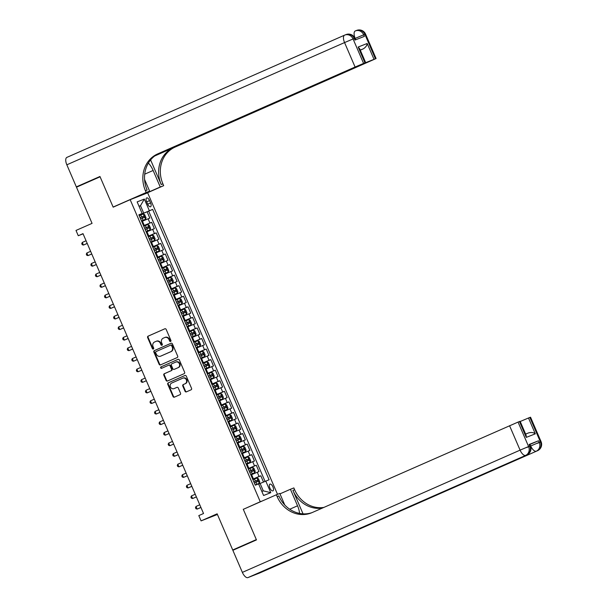<?xml version="1.0" encoding="UTF-8"?>
<svg xmlns="http://www.w3.org/2000/svg" width="608" height="608" viewBox="0 0 608 608"><rect width="100%" height="100%" fill="white"/><g stroke="black" fill="none" stroke-linecap="round" stroke-linejoin="round"><path stroke-width="0.91" d="M170.59 341.453A0.79 0.707 -111.4 0 0 170.924 340.442L166.182 329.43A1.132 1.011 -111.4 0 0 164.806 328.799L148.116 336.148A1.132 1.011 -111.4 0 0 147.638 337.592L152.38 348.604A0.79 0.707 -111.4 0 0 153.68 348.034L153.064 346.606A3.61 3.238 -111.4 0 1 154.599 341.985L155.99 341.369A3.61 3.238 -111.4 0 1 160.39 343.383L161.006 344.812A0.79 0.707 -111.4 0 0 162.298 344.234L161.69 342.813A3.61 3.238 -111.4 0 1 163.225 338.192L164.616 337.577A3.61 3.238 -111.4 0 1 169.009 339.591L169.624 341.012A0.79 0.707 -111.4 0 0 170.59 341.453M272.931 486.894A3.678 1.626 66.2 0 0 269.937 484.12A3.678 1.626 66.2 0 0 269.906 488.087A3.678 1.626 66.2 0 0 272.901 490.861A3.678 1.626 66.2 0 0 272.931 486.894M185.022 391.24A1.132 1.011 -111.4 0 0 186.398 391.871L191.079 389.804A1.132 1.011 -111.4 0 0 191.566 388.36L186.291 376.132A1.132 1.011 -111.4 0 0 184.923 375.501L168.234 382.85A1.132 1.011 -111.4 0 0 167.747 384.294L173.014 396.522A1.132 1.011 -111.4 0 0 174.39 397.153L180.044 394.66A1.132 1.011 -111.4 0 0 180.53 393.216L178.273 387.988A1.132 1.011 -111.4 0 0 176.898 387.357L174.093 388.588A3.017 2.713 -111.4 0 1 171.707 383.04L182.696 378.206A3.017 2.713 -111.4 0 1 185.083 383.754L183.251 384.56A1.132 1.011 -111.4 0 0 182.772 386.004L185.022 391.24L185.501 391.058A1.132 1.011 -111.4 0 0 186.686 391.742M245.883 508.197L260.262 501.744L130.173 199.682L113.172 207.168L100.092 176.806L76.479 187.196L92.059 223.372L76 230.44L78.272 235.722L83 233.639L203.536 513.517L198.808 515.599L201.081 520.881L217.428 514.467M243.261 509.223L256.333 539.592L232.72 549.982L217.14 513.813L201.081 520.881M177.194 357.565A1.132 1.011 -111.4 0 0 177.68 356.121L172.406 343.892A1.132 1.011 -111.4 0 0 171.038 343.262L154.348 350.603A1.132 1.011 -111.4 0 0 153.862 352.055L159.129 364.283A1.132 1.011 -111.4 0 0 160.504 364.914L177.194 357.565M178.015 359.366A1.132 1.011 -111.4 0 1 179.352 360.012L184.619 372.24A1.132 1.011 -111.4 0 1 184.14 373.684L167.451 381.034A1.132 1.011 -111.4 0 1 166.075 380.403L163.818 375.166A1.132 1.011 -111.4 0 1 164.304 373.722L171.068 370.743A1.132 1.011 -111.4 0 0 171.547 369.299L170.058 365.826A1.132 1.011 -111.4 0 0 168.682 365.195L161.637 368.304A0.79 0.707 -111.4 0 1 161.006 366.852L177.977 359.381A1.132 1.011 -111.4 0 1 178.015 359.366L177.977 359.381M240.586 546.904L232.72 549.982M263.492 482.03L260.809 475.79L252.768 479.332M252.708 479.188L259.084 476.474L257.26 472.249L258.985 471.572L256.257 465.234L248.216 468.768M248.155 468.624L254.532 465.91L252.715 461.685L254.44 461.008L251.712 454.67L243.671 458.212M243.61 458.067L249.987 455.346L248.163 451.121L249.888 450.444L247.16 444.106L239.119 447.648M239.058 447.503L245.434 444.79L243.618 440.564L245.343 439.888L242.615 433.55L234.574 437.084M234.513 436.939L240.89 434.226L239.066 430L240.791 429.324L238.062 422.986L230.022 426.527M229.961 426.383L236.337 423.662L234.521 419.436L236.246 418.76L233.518 412.422L225.477 415.963M225.416 415.819L231.792 413.098L229.968 408.88L231.694 408.204L228.965 401.865L220.924 405.399M220.864 405.255L227.24 402.542L225.424 398.316L227.149 397.64L224.42 391.301L216.38 394.843M216.319 394.698L222.695 391.978L220.871 387.752L222.596 387.076L219.868 380.737L211.827 384.279M211.766 384.134L218.143 381.414L216.326 377.196L218.052 376.519L215.323 370.181L207.282 373.715M207.222 373.57L213.598 370.857L211.774 366.632L213.499 365.955L210.771 359.617L202.73 363.158M202.669 363.014L209.046 360.293L207.229 356.068L208.954 355.391L206.226 349.053L198.185 352.594M198.124 352.45L204.501 349.729L202.677 345.511L204.402 344.835L201.674 338.496L193.633 342.03M193.572 341.886L199.948 339.173L198.132 334.947L199.857 334.271L197.129 327.932L189.088 331.474M189.027 331.33L195.404 328.609L193.58 324.383L195.305 323.707L192.576 317.368L184.536 320.91M184.475 320.766L190.851 318.045L189.035 313.827L190.76 313.15L188.032 306.812L179.991 310.346M179.93 310.202L186.306 307.488L184.482 303.263L186.215 302.586L183.479 296.248L175.446 299.79M175.378 299.645L181.754 296.924L179.938 292.699L181.663 292.022L178.934 285.684L170.894 289.226M170.833 289.081L177.209 286.36L175.393 282.142L177.118 281.466L174.382 275.128L166.349 278.662M166.28 278.517L172.657 275.804L170.84 271.578L172.566 270.902L169.837 264.564L161.796 268.105M161.736 267.953L168.112 265.24L166.296 261.014L168.021 260.338L165.285 254L157.252 257.541M157.183 257.397L163.56 254.676L161.743 250.458L163.468 249.782L160.74 243.443L152.699 246.977M152.638 246.833L159.015 244.12L157.198 239.894L158.924 239.218L156.188 232.879L148.154 236.421M148.086 236.269L154.462 233.556L152.646 229.33L154.371 228.654L151.643 222.315L143.541 225.712M143.602 225.857L151.643 222.315M257.26 472.249L250.884 474.962M252.715 461.685L246.339 464.398M248.163 451.121L241.786 453.842M243.618 440.564L237.242 443.278M239.066 430L232.689 432.714M234.521 419.436L228.144 422.157M229.968 408.88L223.592 411.593M225.424 398.316L219.047 401.029M220.871 387.752L214.495 390.473M216.326 377.196L209.95 379.909M211.774 366.632L205.398 369.345M207.229 356.068L200.853 358.788M202.677 345.511L196.3 348.224M198.132 334.947L191.756 337.66M193.58 324.383L187.203 327.104M189.035 313.827L182.658 316.54M184.482 303.263L178.106 305.976M179.938 292.699L173.561 295.42M175.393 282.142L169.009 284.856M170.84 271.578L164.464 274.292M166.296 261.014L159.912 263.735M161.743 250.458L155.367 253.171M157.198 239.894L150.814 242.607M152.646 229.33L146.27 232.051M146.642 201.742L147.645 204.068A3.564 1.573 66.2 0 0 150.548 206.758A3.564 1.573 66.2 0 0 150.579 202.92L149.576 200.594A3.564 1.573 66.2 0 0 146.672 197.904A3.564 1.573 66.2 0 0 146.642 201.742M262.884 500.711L260.262 501.744M277.514 494.327L147.668 192.827L130.173 199.682M261.843 491.431L263.294 490.861L260.11 483.466L269.086 479.765L152.646 209.388L138.989 215.148M265.78 481.065L270.78 492.678L263.598 495.497L258.59 483.877L255.284 485.176L138.844 214.806L142.15 213.507L137.15 201.886L144.332 199.067L149.34 210.687M265.058 481.369L148.679 211.136L147.098 211.759L149.826 218.09L141.717 221.487M154.462 233.556L156.188 232.879M159.015 244.12L160.74 243.443M163.56 254.676L165.285 254M168.112 265.24L169.837 264.564M172.657 275.804L174.382 275.128M177.209 286.36L178.934 285.684M181.754 296.924L183.479 296.248M186.306 307.488L188.032 306.812M190.851 318.045L192.576 317.368M195.404 328.609L197.129 327.932M199.948 339.173L201.674 338.496M204.501 349.729L206.226 349.053M209.046 360.293L210.771 359.617M213.598 370.857L215.323 370.181M218.143 381.414L219.868 380.737M222.695 391.978L224.42 391.301M227.24 402.542L228.965 401.865M231.792 413.098L233.518 412.422M236.337 423.662L238.062 422.986M240.89 434.226L242.615 433.55M245.434 444.79L247.16 444.106M249.987 455.346L251.712 454.67M254.532 465.91L256.257 465.234M259.084 476.474L260.809 475.79M260.11 483.466L258.681 484.09M143.67 213.089L140.486 205.702L139.034 206.264M139.057 206.325L140.486 205.702L144.332 199.067M138.936 215.012L142.15 213.507M78.272 235.722L83.083 233.837M139.057 215.293L147.098 211.759M148.679 211.136L152.646 209.388M270.78 492.678L263.294 490.861M170.78 341.324A0.79 0.707 -111.4 0 1 170.096 340.83L169.488 339.401A3.61 3.238 -111.4 0 0 165.087 337.394M156.469 341.187A3.61 3.238 -111.4 0 1 160.862 343.201L161.477 344.622A0.79 0.707 -111.4 0 0 162.161 345.116M164.988 328.738L148.588 335.958A1.132 1.011 -111.4 0 0 148.109 337.402L152.851 348.422A0.79 0.707 -111.4 0 0 153.535 348.916M171.22 343.201L154.82 350.421A1.132 1.011 -111.4 0 0 154.333 351.865L159.608 364.101A1.132 1.011 -111.4 0 0 160.793 364.785M171.6 345.602A0.79 0.707 -111.4 0 0 170.643 345.162L155.99 351.606A0.79 0.707 -111.4 0 0 155.656 352.617L156.302 354.122A3.61 3.238 -111.4 0 0 160.694 356.136L170.711 351.728A3.61 3.238 -111.4 0 0 172.246 347.107L171.6 345.602L172.072 345.412A0.79 0.707 -111.4 0 0 171.114 344.972L170.688 345.139M160.945 356.037A3.61 3.238 -111.4 0 0 161.166 355.946L160.694 356.136M172.072 345.412L172.725 346.917A3.61 3.238 -111.4 0 1 171.182 351.546L161.166 355.946M168.75 365.172L169.153 365.013A1.132 1.011 -111.4 0 1 170.529 365.644L172.026 369.117A1.132 1.011 -111.4 0 1 171.54 370.561L164.776 373.54A1.132 1.011 -111.4 0 0 164.297 374.984L166.546 380.22A1.132 1.011 -111.4 0 0 167.74 380.904M178.159 359.32L161.485 366.662A0.79 0.707 -111.4 0 0 161.948 368.159M178.091 367.658A3.017 2.713 -111.4 0 0 175.704 362.11L171.836 363.812A1.132 1.011 -111.4 0 0 171.35 365.256L172.847 368.729A1.132 1.011 -111.4 0 0 174.222 369.36L178.57 367.468A3.017 2.713 -111.4 0 0 176.176 361.92L175.887 362.034M174.625 369.2A1.132 1.011 -111.4 0 0 174.694 369.17L174.222 369.36M178.57 367.468L174.694 369.17M182.879 378.138L183.168 378.024A3.017 2.713 -111.4 0 1 185.554 383.572L183.722 384.378A1.132 1.011 -111.4 0 0 183.244 385.822L185.501 391.058M174.382 388.474A3.017 2.713 -111.4 0 0 174.564 388.406L174.093 388.588M177.088 387.296L174.564 388.406M185.106 375.44L168.705 382.66A1.132 1.011 -111.4 0 0 168.218 384.104L173.493 396.34A1.132 1.011 -111.4 0 0 174.678 397.024M145.555 219.237L143.078 220.278L145.555 219.237L146.049 217.816L144.681 214.647L143.313 213.978L139.217 215.68M143.078 220.278L141.497 220.962L143.078 220.301L142.219 218.272L144.225 217.421L143.678 216.159L140.083 217.687M86.062 240.76L82.285 242.425L83.418 245.062L87.218 243.451M140.091 217.71L142.318 216.752L142.865 218.021M140.63 218.956L142.219 218.272M143.313 213.978L145.57 219.207M82.285 242.425L81.753 243.618L82.209 244.674L83.418 245.062L87.202 243.398M355.589 39.824L354.92 38.266L354.244 38.502A6.901 6.194 -111.4 0 0 346.058 34.572L344.88 35.036A6.901 6.901 0 0 0 344.614 35.142A6.901 3.048 66.2 0 1 344.668 35.12A6.901 6.194 68.6 0 1 344.88 35.036A6.901 6.194 68.6 0 1 353.066 38.965L363.592 63.414L355.087 67.024L344.561 42.575L353.066 38.965L354.244 38.502L354.928 40.082L364.382 36.374L363.698 34.793L365.552 34.094L376.086 58.543L375.41 58.778L364.884 34.329A6.901 6.194 -111.4 0 0 356.698 30.4A6.901 6.901 0 0 1 365.552 34.094M66.834 164.806A6.901 3.048 -113.8 0 1 66.895 157.381L344.614 35.142A6.901 3.048 66.2 0 0 344.561 42.575L66.834 164.806L76.342 186.884L99.955 176.487L113.126 207.062L115.748 206.036M141.618 195.198L160.254 186.998L153.132 170.468A12.935 5.708 66.2 0 0 148.382 163.088M160.254 186.998L163.681 185.653L162.906 183.852A28.751 25.794 68.6 0 1 175.15 147.06L376.086 58.543M150.609 159.919L161.204 184.52A28.751 25.794 68.6 0 1 173.447 147.721L154.736 155.96M113.126 207.062L146.186 192.508L145.418 190.714A28.751 25.794 68.6 0 1 157.662 153.915L355.087 67.024M146.186 192.508L149.614 191.163L144.582 179.474M156.438 154.789L365.659 62.632L359.662 48.716L358.165 47.029L367.194 43.487L374.019 59.326L375.41 58.778M374.019 59.326L365.438 62.761M155.671 155.291L365.514 62.936M66.895 157.381A6.901 3.048 -113.8 0 1 66.941 157.358L344.569 35.165M76.342 186.884L84.208 183.798M130.978 199.371L149.614 191.163M145.046 193.853L163.681 185.653M365.659 62.632L364.99 62.867L358.165 47.029M363.592 63.414L364.99 62.867M360.286 50.16L363.272 48.86L360.24 50.054M145.418 190.714L147.121 190.046A28.751 25.794 68.6 0 1 159.364 153.246L157.662 153.915M367.194 43.487C366.996 45.532 365.689 47.325 363.272 48.86M529.857 444.463L538.544 440.777L529.089 444.486L529.758 444.25L530.442 445.831L529.773 446.067L529.089 444.486M256.47 539.904L243.306 509.329L276.366 494.783L277.142 496.576A28.751 25.794 -111.4 0 0 311.258 512.947A28.751 25.794 -111.4 0 0 312.124 512.582L518.062 422.081L528.595 446.53L529.773 446.067A6.901 6.194 -111.4 0 1 526.832 454.898L247.927 577.6A6.901 3.048 -113.8 0 1 242.364 572.379L232.856 550.301L256.47 539.904M299.562 513.41A12.935 5.708 66.2 0 0 297.548 505.795L290.434 489.265L293.862 487.92L294.629 489.714A28.751 25.794 -111.4 0 0 323.897 507.406M276.366 494.783L279.794 493.438L284.772 504.99M303.035 513.851L292.927 490.382A28.751 25.794 -111.4 0 0 322.491 508.022M525.624 434.066L528.656 432.881C531.438 432.189 533.657 432.508 535.306 433.838L526.277 437.38L519.46 421.534L518.062 422.081M519.46 421.534L520.129 421.298L526.118 435.222L526.277 437.38M259.844 572.918A6.901 3.048 -113.8 0 1 259.798 572.941A6.901 3.048 -113.8 0 1 259.745 572.964L247.927 577.6M305.892 552.148A6.901 3.048 -113.8 0 1 305.839 552.17A6.901 3.048 -113.8 0 1 305.786 552.193L315.24 548.484A6.901 3.048 -113.8 0 1 314.176 548.5M279.976 493.863L290.434 489.265M520.212 421.504L528.489 417.992L535.306 433.838M538.544 440.777L539.228 442.358L540.413 441.902L529.88 417.445L528.489 417.992M529.88 417.445L530.548 417.217L541.082 441.666L540.413 441.902A6.901 6.194 -111.4 0 1 537.472 450.733L315.24 548.484M277.142 496.576L278.844 495.908A28.751 25.794 -111.4 0 0 312.102 512.597M150.108 229.801L147.63 230.835L150.108 229.801L150.594 228.372L149.234 225.203L147.828 224.519L143.769 226.244M147.63 230.835L146.042 231.519L147.63 230.865L146.764 228.828L148.778 227.985L148.223 226.716L144.636 228.251L146.862 227.316L147.41 228.585M90.615 251.324L86.83 252.981L87.97 255.626L91.77 254.007M145.175 229.512L146.764 228.828M86.83 252.981L86.298 254.182L86.754 255.238L87.97 255.626L91.747 253.962M154.652 240.365L152.175 241.399L154.652 240.365L155.146 238.936L153.778 235.767L152.38 235.083L148.314 236.801M152.175 241.399L150.594 242.083L152.175 241.429L151.316 239.392L153.322 238.541M95.16 261.881L91.382 263.545L92.515 266.19L96.315 264.571M153.315 238.549L152.775 237.28L149.18 238.807M149.188 238.83L151.415 237.88L151.954 239.142M149.728 240.076L151.316 239.392M91.382 263.545L90.85 264.738L91.306 265.795L92.515 266.19L96.3 264.526M159.197 250.922L156.727 251.963L159.197 250.922L159.691 249.5L158.331 246.331L156.925 245.647L152.866 247.365M156.727 251.963L155.139 252.647L156.727 251.986L155.861 249.956L157.875 249.105M99.712 272.445L95.927 274.109L97.067 276.746L100.867 275.135M157.867 249.105L157.32 247.844L153.733 249.371M153.74 249.394L155.96 248.436L156.507 249.706M154.272 250.64L155.861 249.956M95.927 274.109L95.395 275.302L95.851 276.359L97.067 276.746L100.844 275.082M159.699 263.226L163.75 261.486L164.244 260.057L162.876 256.888L161.477 256.204L157.411 257.929M163.75 261.486L159.691 263.203M104.257 283.009L100.48 284.673L101.612 287.31L105.412 285.692M158.825 261.197L162.42 259.669L161.865 258.4L158.278 259.935M158.285 259.958L160.512 259L161.052 260.27M100.48 284.673L99.948 285.866L100.404 286.923L101.612 287.31L105.397 285.646M164.244 273.79L168.294 272.05L168.788 270.621L167.428 267.452L166.022 266.768L161.964 268.485M168.294 272.05L164.236 273.767M108.809 293.565L105.024 295.23L106.164 297.874L109.964 296.256M163.37 271.761L166.972 270.226L166.417 268.964L162.83 270.492M162.838 270.514L165.057 269.564L165.604 270.834M105.024 295.23L104.492 296.423L104.948 297.479L106.164 297.874L109.942 296.21M168.796 284.354L172.847 282.606L173.341 281.185L171.973 278.016L170.574 277.332L166.508 279.049M172.847 282.606L168.788 284.331M113.354 304.129L109.577 305.794L110.709 308.431L114.509 306.82M167.922 282.325L171.509 280.79L170.962 279.528L167.375 281.056M167.382 281.078L169.609 280.121L170.149 281.39M109.577 305.794L109.045 306.987L109.501 308.043L110.709 308.431L114.494 306.766M173.341 294.91L177.392 293.17L177.886 291.741L176.525 288.572L175.119 287.888L171.061 289.613M177.392 293.17L173.333 294.888M117.899 314.693L114.122 316.358L115.262 318.995L119.062 317.376M172.467 292.881L176.069 291.354L175.514 290.084L171.927 291.62M171.935 291.642L174.154 290.685L174.701 291.954M114.122 316.358L113.59 317.551L114.046 318.607L115.262 318.995L119.039 317.33M177.893 305.474L181.944 303.734L182.438 302.305L181.07 299.136L179.672 298.452L175.606 300.17M181.944 303.734L177.886 305.452M122.451 325.25L118.674 326.914L119.806 329.559L123.606 327.94M177.019 303.445L180.614 301.91L180.059 300.648L176.472 302.176M176.48 302.199L178.706 301.249L179.246 302.518M118.674 326.914L118.142 328.107L118.598 329.164L119.806 329.559L123.591 327.894M182.438 316.038L186.489 314.29L186.983 312.869L185.615 309.7L184.216 309.016L180.158 310.734M186.489 314.29L182.43 316.016M126.996 335.814L123.219 337.478L124.359 340.115L128.159 338.504M181.564 314.009L185.166 312.474L184.612 311.212L181.017 312.74M181.032 312.763L183.251 311.805L183.798 313.074M123.219 337.478L122.687 338.671L123.143 339.728L124.359 340.115L128.136 338.451M186.99 326.595L191.041 324.854L191.535 323.426L190.167 320.256L188.799 319.595L184.703 321.298M191.041 324.854L186.983 326.572M131.548 346.378L127.771 348.042L128.904 350.679L132.704 349.06M186.116 324.566L189.711 323.038L189.156 321.769L185.569 323.304M185.577 323.327L187.804 322.369L188.343 323.638M188.799 319.595L191.056 324.816M127.771 348.042L127.239 349.235L127.695 350.292L128.904 350.679L132.688 349.015M191.535 337.159L195.586 335.418L196.08 333.99L194.712 330.82L193.314 330.136L189.255 331.854M195.586 335.418L191.528 337.136M136.093 356.934L132.316 358.598L133.456 361.243L137.256 359.624M190.661 335.13L194.256 333.602L193.709 332.333L190.114 333.86L192.348 332.933L192.896 334.202M132.316 358.598L131.784 359.792L132.24 360.848L133.456 361.243L137.233 359.579M196.088 347.723L200.138 345.982L200.625 344.554L199.264 341.384L197.866 340.7L193.8 342.418M200.138 345.982L196.072 347.7M140.646 367.498L136.868 369.162L138.001 371.8L141.801 370.188M195.214 345.694L198.801 344.166L198.254 342.897L194.666 344.424L196.901 343.49L197.44 344.759M136.868 369.162L136.336 370.356L136.785 371.412L138.001 371.8L141.786 370.135M204.683 356.539L200.625 358.256L204.683 356.539L205.177 355.11L203.809 351.941L202.411 351.257L198.352 352.982M145.19 378.062L141.413 379.726L142.553 382.364L146.353 380.745M199.226 355.011L200.8 354.327L199.211 354.988M199.758 356.25L203.361 354.722M203.353 354.722L202.806 353.453L200.8 354.304L201.446 354.054L201.993 355.323M141.413 379.726L140.881 380.92L141.337 381.976L142.553 382.364L146.33 380.699M205.185 368.843L209.236 367.103L209.722 365.674L208.362 362.505L206.963 361.821L202.897 363.538M209.236 367.103L205.17 368.82M149.743 388.618L145.966 390.283L147.098 392.928L150.898 391.309M204.311 366.814L207.898 365.286L207.351 364.017L203.764 365.545L205.998 364.618L206.538 365.887M145.966 390.283L145.434 391.476L145.882 392.532L147.098 392.928L150.883 391.263M213.78 377.667L209.722 379.384L213.78 377.667L214.274 376.238L212.906 373.069L211.508 372.385L207.45 374.102M154.288 399.182L150.51 400.847L151.65 403.484L155.45 401.873M208.856 377.378L212.45 375.85L211.903 374.581L208.308 376.109L210.543 375.174L211.09 376.443M150.51 400.847L149.978 402.04L150.434 403.096L151.65 403.484L155.428 401.82M218.333 388.223L215.855 389.264L218.333 388.223L218.819 386.794L217.459 383.633L216.06 382.941L211.994 384.666M215.855 389.264L214.267 389.941L215.855 389.287L214.996 387.258L217.003 386.407M158.84 409.746L155.063 411.411L156.195 414.048L159.995 412.429M216.995 386.407L216.448 385.138L212.861 386.673L215.088 385.738L215.635 387.007M213.408 387.934L214.996 387.258M155.063 411.411L154.531 412.604L154.979 413.66L156.195 414.048L159.972 412.384M222.878 398.787L220.408 399.821L222.878 398.787L223.372 397.358L222.004 394.189L220.605 393.505L216.547 395.223M218.827 400.528L220.4 399.851L218.819 400.505M163.385 420.303L159.608 421.967L160.748 424.612L164.548 422.993M217.953 398.498L221.548 396.971L221 395.702L217.406 397.229M217.421 397.252L219.64 396.302L220.187 397.571M159.608 421.967L159.076 423.16L159.532 424.217L160.748 424.612L164.525 422.948M227.43 409.351L224.952 410.385L227.43 409.351L227.916 407.922L226.556 404.753L225.158 404.069L221.092 405.787M224.952 410.385L223.364 411.069L224.952 410.415L224.094 408.378L226.1 407.527M167.937 430.867L164.16 432.531L165.292 435.168L169.092 433.557M226.092 407.535L225.545 406.266L221.958 407.793M221.966 407.816L224.185 406.858L224.732 408.128M222.505 409.062L224.094 408.378M164.16 432.531L163.628 433.724L164.076 434.781L165.292 435.168L169.07 433.504M227.924 421.648L231.975 419.908L232.469 418.479L231.101 415.317L229.702 414.626L225.644 416.351M231.975 419.908L227.916 421.625M172.482 441.431L168.705 443.095L169.845 445.732L173.645 444.114M227.05 419.619L230.652 418.091L230.098 416.822L226.503 418.357M226.518 418.38L228.737 417.422L229.284 418.692M168.705 443.095L168.173 444.288L168.629 445.345L169.845 445.732L173.622 444.068M232.476 432.212L236.527 430.472L237.014 429.043L235.653 425.874L234.255 425.19L230.189 426.907M236.527 430.472L232.461 432.189M177.034 451.987L173.257 453.652L174.39 456.296L178.19 454.678M231.602 430.183L235.197 428.648L234.642 427.386L231.055 428.914M231.063 428.936L233.282 427.986L233.829 429.256M173.257 453.652L172.725 454.845L173.174 455.901L174.39 456.296L178.167 454.632M237.021 442.776L241.072 441.036L241.566 439.607L240.198 436.438L238.8 435.754L234.741 437.471M241.072 441.036L237.014 442.753M181.579 462.551L177.802 464.216L178.942 466.853L182.742 465.242M236.147 440.747L239.75 439.212L239.195 437.95L235.6 439.478M235.615 439.5L237.834 438.55L238.382 439.812M177.802 464.216L177.27 465.409L177.726 466.465L178.942 466.853L182.719 465.196M241.574 453.332L245.624 451.592L246.111 450.163L244.75 447.002L243.352 446.31L239.286 448.035M245.624 451.592L241.558 453.317M186.132 473.115L182.354 474.78L183.487 477.417L187.287 475.798M240.7 451.303L244.294 449.776L243.74 448.506L240.152 450.042M240.16 450.064L242.379 449.107L242.926 450.376M182.354 474.78L181.822 475.973L182.271 477.029L183.487 477.417L187.264 475.752M246.118 463.896L250.169 462.156L250.663 460.727L249.295 457.558L247.897 456.874L243.838 458.592M250.169 462.156L246.111 463.874M190.676 483.672L186.899 485.336L188.039 487.981L191.839 486.362M245.244 461.867L248.839 460.34L248.292 459.07L244.697 460.598M244.712 460.621L246.932 459.671L247.479 460.94M186.899 485.336L186.367 486.529L186.823 487.586L188.039 487.981L191.816 486.316M250.671 474.46L254.722 472.72L255.208 471.291L253.848 468.122L252.442 467.438L248.383 469.156M254.722 472.72L250.656 474.438M195.229 494.236L191.452 495.9L192.584 498.537L196.384 496.926M249.797 472.431L253.392 470.896L252.837 469.634L249.25 471.162M249.257 471.185L251.476 470.235L252.024 471.496M191.452 495.9L190.912 497.093L191.368 498.15L192.584 498.537L196.361 496.88M255.216 485.017L259.266 483.276L259.76 481.848L258.392 478.686L256.994 477.994L252.936 479.72M259.266 483.276L255.208 485.002M199.774 504.8L195.996 506.464L197.136 509.101L200.936 507.482M254.342 482.988L257.944 481.46L257.389 480.191L253.794 481.726M253.81 481.749L256.029 480.791L256.576 482.06M195.996 506.464L195.464 507.657L195.92 508.714L197.136 509.101L200.914 507.437M253.414 478.876L251.59 474.65M248.862 468.312L247.046 464.086M244.317 457.756L242.493 453.53M239.765 447.192L237.948 442.966M235.22 436.628L233.396 432.402M230.668 426.071L228.851 421.846M226.123 415.507L224.299 411.282M221.57 404.943L219.754 400.718M217.026 394.387L215.202 390.161M212.473 383.823L210.657 379.597M207.928 373.259L206.104 369.033M203.376 362.702L201.56 358.477M198.831 352.138L197.007 347.913M194.279 341.574L192.462 337.349M189.734 331.018L187.91 326.792M185.182 320.454L183.365 316.228M180.637 309.89L178.82 305.664M176.084 299.334L174.268 295.108M171.54 288.77L169.723 284.544M166.987 278.206L165.171 273.98M162.442 267.642L160.626 263.424M157.89 257.085L156.074 252.86M153.345 246.521L151.529 242.296M148.793 235.957L146.976 231.739M144.248 225.401L142.432 221.175M149.918 222.992L148.101 218.774M146.695 201.864L149.576 200.594M147.698 204.182L150.579 202.92M169.488 339.401L169.009 339.591M161.477 344.622L161.006 344.812M160.862 343.201L160.39 343.383M152.851 348.422L152.38 348.604M148.109 337.402L147.638 337.592M148.588 335.958L148.116 336.148M170.096 340.83L169.624 341.012M159.608 364.101L159.129 364.283M154.333 351.865L153.862 352.055M154.82 350.421L154.348 350.603M171.182 351.546L170.711 351.728M172.725 346.917L172.246 347.107M166.546 380.22L166.075 380.403M164.297 374.984L163.818 375.166M164.776 373.54L164.304 373.722M171.54 370.561L171.068 370.743M172.026 369.117L171.547 369.299M170.529 365.644L170.058 365.826M161.485 366.662L161.006 366.852M183.244 385.822L182.772 386.004M183.722 384.378L183.251 384.56M185.554 383.572L185.083 383.754M173.493 396.34L173.014 396.522M168.218 384.104L167.747 384.294M168.705 382.66L168.234 382.85M141.672 217.003L140.805 214.996M142.318 216.752L143.678 216.159M161.204 184.52L162.906 183.852M173.447 147.721L175.15 147.06M355.779 39.756L355.194 38.403L363.698 34.793A6.901 6.194 68.6 0 0 355.513 30.864A6.901 6.194 68.6 0 0 355.308 30.947A6.901 3.048 66.2 0 0 355.254 30.97L355.201 30.993M356.698 30.4L355.513 30.864A6.901 6.901 0 0 0 355.254 30.97A6.901 3.048 66.2 0 0 355.194 38.403L355.011 38.479M144.712 174.169L153.132 170.468M292.927 490.382L294.629 489.714M259.745 572.964L537.472 450.733A6.901 3.048 66.2 0 0 537.525 450.71A6.901 3.048 66.2 0 0 537.601 450.672M305.786 552.193L526.832 454.898A6.901 3.048 66.2 0 0 526.885 454.883A6.901 3.048 66.2 0 0 526.969 454.845M242.364 572.379L520.091 450.14L509.557 425.691M530.533 446.052L530.039 444.387M526.938 447.45L529.811 446.158M520.091 450.14A6.901 3.048 66.2 0 0 525.654 455.362A6.901 6.194 68.6 0 0 528.595 446.53L520.091 450.14M537.578 443.278L540.451 441.986M530.723 445.968A6.901 3.048 66.2 0 0 536.286 451.197A6.901 6.194 68.6 0 0 539.228 442.358L530.723 445.968M289.727 509.238L297.548 505.795M150.115 229.763L147.866 224.534M146.216 227.567L145.358 225.56M146.862 227.316L148.223 226.716M154.668 240.327L152.41 235.098M150.769 238.123L149.902 236.117M151.415 237.88L152.775 237.28M159.212 250.891L156.963 245.662M155.314 248.687L154.455 246.681M155.96 248.436L157.32 247.844M163.765 261.448L161.508 256.226M159.866 259.251L159 257.245M161.272 262.519L160.413 260.513M160.512 259L161.865 258.4M168.31 272.012L166.06 266.783M164.411 269.808L163.552 267.801M165.824 273.083L164.958 271.077M165.057 269.564L166.417 268.964M172.862 282.576L170.605 277.347M168.963 280.372L168.097 278.365M170.369 283.647L169.51 281.641M169.609 280.121L170.962 279.528M177.407 293.132L175.157 287.911M173.508 290.936L172.649 288.929M174.922 294.211L174.055 292.197M174.154 290.685L175.514 290.084M181.959 303.696L179.702 298.467M178.06 301.492L177.194 299.486M179.466 304.768L178.608 302.761M178.706 301.249L180.059 300.648M186.504 314.26L184.254 309.031M182.605 312.056L181.746 310.05M184.019 315.332L183.152 313.325M183.251 311.805L184.612 311.212M187.158 322.62L186.291 320.614M188.564 325.896L187.705 323.882M187.804 322.369L189.156 321.769M195.601 335.38L193.352 330.152M191.702 333.176L190.844 331.17M193.116 336.452L192.25 334.446M192.348 332.933L193.709 332.333M200.154 345.944L197.896 340.716M196.255 343.74L195.388 341.734M197.661 347.016L196.802 345.01M196.901 343.49L198.254 342.897M204.698 356.501L202.449 351.28M200.8 354.304L199.941 352.298M202.213 357.58L201.347 355.574M201.446 354.054L202.806 353.453M209.251 367.065L206.994 361.836M205.352 364.861L204.486 362.854M206.758 368.136L205.899 366.13M205.998 364.618L207.351 364.017M213.796 377.629L211.546 372.4M209.897 375.425L209.038 373.418M211.31 378.7L210.444 376.694M210.543 375.174L211.903 374.581M218.348 388.185L216.091 382.964M214.449 385.989L213.583 383.982M215.088 385.738L216.448 385.138M222.893 398.749L220.643 393.52M218.994 396.545L218.135 394.539M220.408 399.821L219.541 397.814M219.64 396.302L221 395.702M227.438 409.313L225.188 404.084M223.546 407.109L222.68 405.103M224.185 406.858L225.545 406.266M231.99 419.87L229.74 414.648M228.091 417.673L227.232 415.667M229.505 420.949L228.638 418.942M228.737 417.422L230.098 416.822M236.535 430.434L234.285 425.205M232.644 428.23L231.777 426.223M234.05 431.505L233.191 429.499M233.282 427.986L234.642 427.386M241.087 440.998L238.838 435.769M237.188 438.794L236.322 436.787M238.602 442.069L237.736 440.063M237.834 438.55L239.195 437.95M245.632 451.562L243.382 446.333M241.741 449.358L240.874 447.351M243.147 452.633L242.28 450.627M242.379 449.107L243.74 448.506M250.184 462.118L247.935 456.889M246.286 459.914L245.419 457.908M247.699 463.19L246.833 461.183M246.932 459.671L248.292 459.07M254.729 472.682L252.48 467.453M250.838 470.478L249.972 468.472M252.244 473.754L251.378 471.747M251.476 470.235L252.837 469.634M259.282 483.246L257.032 478.017M255.383 481.042L254.516 479.036M256.796 484.318L255.93 482.311M256.029 480.791L257.389 480.191M165.201 337.349L164.722 337.531M156.575 341.141L156.104 341.324M171.137 344.964L170.666 345.154M161.059 355.992L160.588 356.182M169.191 364.998L168.712 365.188M176.267 361.882L175.796 362.072M174.663 369.185L174.192 369.375M183.259 377.986L182.788 378.168M174.473 388.444L174.002 388.626M354.92 38.266A6.901 6.901 0 0 0 346.058 34.572M305.839 552.17L526.885 454.883A6.901 6.901 0 0 0 530.442 445.831M541.082 441.666A6.901 6.901 0 0 1 537.525 450.71L259.798 572.941"/></g></svg>
